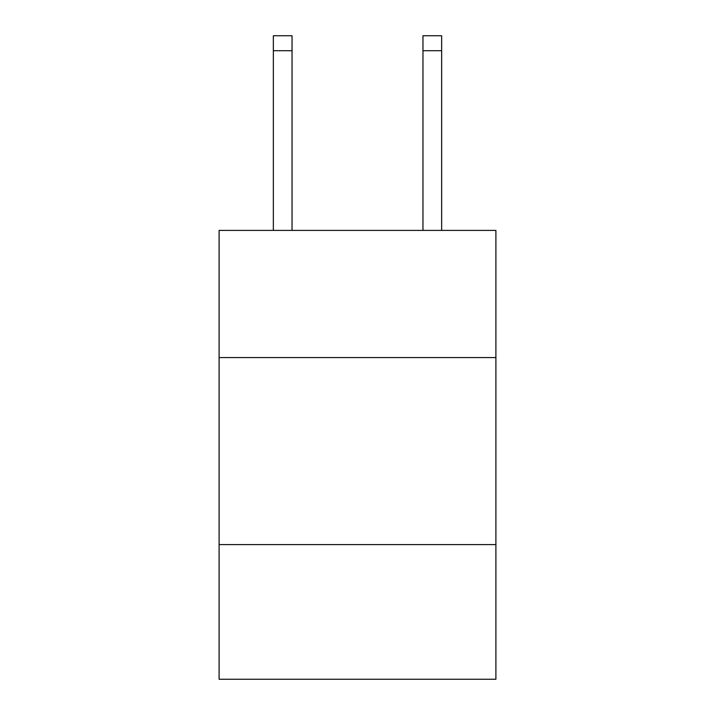 <?xml version="1.0" encoding="UTF-8"?>
<svg xmlns="http://www.w3.org/2000/svg" width="715" height="715" viewBox="0 0 715 715"><rect width="100%" height="100%" fill="white"/><g stroke="black" fill="none" stroke-linecap="round" stroke-linejoin="round"><path stroke-width="1.07" d="M495.897 357.572L495.897 230.4L219.103 230.4L219.103 357.572L495.897 357.572L495.897 679.25L219.103 679.25L219.103 357.572M495.897 544.598L219.103 544.598M292.042 230.4L292.042 50.711L273.344 50.711L273.344 35.75L292.042 35.75L292.042 50.711M273.344 230.4L273.344 50.711M441.656 230.4L441.656 35.75L422.958 35.75L422.958 230.4M422.958 50.711L441.656 50.711"/></g></svg>
